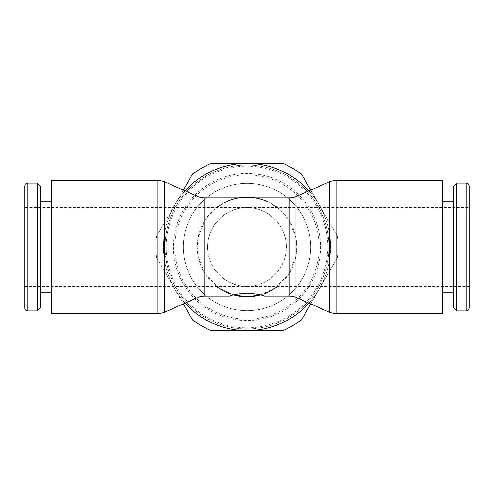 <?xml version="1.0" encoding="UTF-8"?>
<svg xmlns="http://www.w3.org/2000/svg" width="494" height="494" viewBox="0 0 494 494"><rect width="100%" height="100%" fill="white"/><g stroke="black" fill="none" stroke-linecap="round" stroke-linejoin="round"><path stroke-width="0.37" stroke-dasharray="2.47 1.85" d="M442.741 313.394L442.741 180.606M329.319 312.208L329.319 181.792M295.962 297.32L295.962 256.096L296.795 247L295.962 237.904L295.962 196.68M264.216 293.726A49.795 49.795 0 0 1 260.455 294.943L275.38 287.916L289.237 273.373L295.962 256.096M164.681 312.208L164.681 181.792M51.259 313.394L51.259 180.606M24.7 186.263L24.7 307.737M37.241 183.064L37.241 310.936M40.44 186.263L40.44 307.737M456.759 310.936L456.759 183.064M453.56 307.737L453.56 186.263M198.038 297.32L198.038 256.096L204.763 273.373L218.62 287.916L233.545 294.943A49.795 49.795 0 0 1 229.784 293.726M295.962 237.904L289.237 220.627L280.648 210.296L270.823 203.275L261.233 199.28L255.102 197.866A49.795 49.795 0 0 0 238.898 197.866L232.767 199.28L223.177 203.275L213.352 210.296L204.763 220.627L198.038 237.904L198.038 196.68M198.038 237.904L197.205 247L198.038 256.096M337.353 257.726A90.989 90.989 0 0 0 337.989 247A90.989 90.989 0 0 1 337.353 257.726L319.408 288.805A83.61 83.61 0 0 0 330.61 247A83.61 83.61 0 0 1 319.408 288.805L337.353 257.726M156.647 257.726A90.989 90.989 0 0 1 156.011 247A90.989 90.989 0 0 0 156.647 257.726L174.592 288.805L156.647 257.726M183.305 190.104L174.592 205.195A83.61 83.61 0 0 0 174.592 288.805A83.61 83.61 0 0 1 185.028 190.875M328.948 247A81.948 81.948 0 0 0 247 165.052A81.948 81.948 0 0 0 165.052 247A81.942 81.942 0 0 1 247 165.058A81.942 81.942 0 0 1 328.942 247A81.942 81.942 0 0 1 247 328.942A81.942 81.942 0 0 1 165.058 247A81.948 81.948 0 0 0 247 328.948A81.948 81.948 0 0 0 328.948 247M330.542 247A83.542 83.542 0 0 0 247 163.458A83.542 83.542 0 0 0 163.458 247A83.542 83.542 0 0 0 247 330.542A83.542 83.542 0 0 0 330.542 247M319.143 247A72.143 72.143 0 0 0 247 174.857A72.143 72.143 0 0 0 174.857 247A72.143 72.143 0 0 0 247 319.143A72.143 72.143 0 0 0 319.143 247M327.825 247A80.825 80.825 0 0 0 247 166.175A80.825 80.825 0 0 0 166.175 247A80.825 80.825 0 0 0 247 327.825A80.825 80.825 0 0 0 327.825 247M247 286.347C268.032 286.786 286.786 268.032 286.347 247A39.347 39.347 0 0 1 247 286.347A39.347 39.347 0 0 1 207.653 247C207.214 268.032 225.968 286.786 247 286.347L24.7 286.347L24.7 207.653L247 207.653C225.968 207.214 207.214 225.968 207.653 247A39.347 39.347 0 0 1 247 207.653A39.347 39.347 0 0 1 286.347 247C286.786 225.968 268.032 207.214 247 207.653L469.3 207.653L469.3 286.347L247 286.347M183.311 247A63.689 63.689 0 0 0 247 310.689A63.689 63.689 0 0 0 310.689 247A63.689 63.689 0 0 0 247 183.311A63.689 63.689 0 0 0 183.311 247A63.689 63.689 0 0 0 247 310.689A63.689 63.689 0 0 0 310.689 247A63.689 63.689 0 0 0 247 183.311A63.689 63.689 0 0 0 183.311 247M277.523 207.653A49.795 49.795 0 0 1 277.523 286.347M216.477 286.347A49.795 49.795 0 0 1 216.477 207.653M233.545 294.943L229.784 296.134L229.784 291.88L264.216 291.88L264.216 296.134L260.455 294.943M264.216 291.88L229.784 291.88M253.885 293.529L253.885 291.88L251.915 291.88L253.885 291.88L253.885 293.844L240.115 293.844L240.115 291.88L240.115 293.844L240.115 291.88L251.915 291.88L240.115 291.88L240.115 293.529M240.115 293.844L247.982 293.844L240.115 293.844L247.982 293.844L240.115 293.844L240.115 291.88L240.115 293.844M247.982 291.88L247.982 293.844M246.018 293.844L246.018 293.028M218.996 205.825A49.795 49.795 0 0 1 227.055 201.373M237.373 198.143A49.795 49.795 0 0 1 238.417 197.952M255.583 197.952A49.795 49.795 0 0 1 256.627 198.143M266.945 201.373A49.795 49.795 0 0 1 275.004 205.825M24.7 207.653L24.7 286.347M173.474 247A73.526 73.526 0 0 0 247 320.526A73.526 73.526 0 0 0 320.526 247A73.526 73.526 0 0 0 247 173.474A73.526 73.526 0 0 0 173.474 247M185.028 303.125A83.61 83.61 0 0 1 174.592 288.805L183.305 303.896M310.695 303.896L319.408 288.805A83.61 83.61 0 0 1 308.972 303.125M308.972 190.875A83.61 83.61 0 0 1 330.61 247A83.61 83.61 0 0 0 319.408 205.195L310.695 190.104M174.592 205.195L156.647 236.274A90.989 90.989 0 0 0 156.011 247A90.989 90.989 0 0 1 156.647 236.274L192.537 174.116A90.989 90.989 0 0 1 211.111 163.391L247 163.391A83.61 83.61 0 0 0 174.592 205.195M337.989 247A90.989 90.989 0 0 0 337.353 236.274L319.408 205.195A83.61 83.61 0 0 0 247 163.391L282.889 163.391A90.989 90.989 0 0 1 301.464 174.116L337.353 236.274A90.989 90.989 0 0 1 337.989 247M319.408 288.805L301.464 319.884A90.989 90.989 0 0 1 282.889 330.61L247 330.61A83.61 83.61 0 0 0 319.408 288.805M247 330.61L211.111 330.61A90.989 90.989 0 0 1 192.537 319.884L174.592 288.805A83.61 83.61 0 0 0 247 330.61M336.037 313.394L336.037 180.606M289.237 296.134L289.237 273.373M157.963 313.394L157.963 180.606M27.899 183.064L27.899 310.936M466.101 310.936L466.101 183.064M204.763 296.134L204.763 273.373M289.237 220.627L289.237 197.866M204.763 220.627L204.763 197.866M242.085 291.88L242.085 293.282M251.915 293.844L251.915 293.282M249.952 291.88L249.952 293.115"/><path stroke-width="0.74" d="M336.037 180.606L442.741 180.606L442.741 313.394L336.037 313.394A19.655 19.655 0 0 1 329.319 312.208L329.319 181.792A19.655 19.655 0 0 1 336.037 180.606L336.037 313.394M295.962 196.68L295.962 297.32A19.655 19.655 0 0 0 289.237 296.134L289.237 197.866A19.655 19.655 0 0 0 295.962 196.68L329.319 181.792M157.963 313.394A19.655 19.655 0 0 0 164.681 312.208L164.681 181.792A19.655 19.655 0 0 0 157.963 180.606L157.963 313.394L51.259 313.394L51.259 180.606L157.963 180.606M27.899 183.064A3.199 3.199 0 0 0 24.7 186.263L24.7 307.737A3.199 3.199 0 0 0 27.899 310.936L27.899 183.064L37.241 183.064L37.241 310.936L27.899 310.936M37.241 310.936L40.44 307.737L40.44 186.263L37.241 183.064M466.101 183.064A3.199 3.199 0 0 1 469.3 186.263L469.3 307.737A3.199 3.199 0 0 1 466.101 310.936L466.101 183.064L456.759 183.064L456.759 310.936L466.101 310.936M456.759 183.064L453.56 186.263L453.56 307.737L456.759 310.936M198.038 297.32L198.038 196.68A19.655 19.655 0 0 0 204.763 197.866L204.763 296.134A19.655 19.655 0 0 0 198.038 297.32L164.681 312.208M469.3 207.653L469.3 186.263M260.455 294.943L247 296.795L233.545 294.943A49.795 49.795 0 0 0 260.455 294.943M277.523 286.347A49.795 49.795 0 0 1 264.216 293.726M229.784 293.726A49.795 49.795 0 0 1 216.477 286.347M255.583 197.952A49.795 49.795 0 0 0 255.102 197.866L238.898 197.866A49.795 49.795 0 0 0 238.417 197.952M240.115 293.529L240.115 293.844L253.885 293.844L253.885 293.529M247.982 293.028L247.982 293.844L247.982 293.028M246.018 293.028L246.018 293.844M204.763 296.134L229.784 296.134C230.803 295.122 236.54 294.084 247 293.016C257.46 294.084 263.197 295.122 264.216 296.134L289.237 296.134M216.477 207.653A49.795 49.795 0 0 1 218.996 205.825M227.055 201.373A49.795 49.795 0 0 1 237.373 198.143M256.627 198.143A49.795 49.795 0 0 1 266.945 201.373M275.004 205.825A49.795 49.795 0 0 1 277.523 207.653M289.237 197.866L255.102 197.866A49.795 49.795 0 0 0 238.898 197.866L204.763 197.866M308.972 303.125A83.61 83.61 0 0 1 185.028 303.125M185.028 190.875A83.61 83.61 0 0 1 308.972 190.875M183.305 303.896L192.537 319.884A90.989 90.989 0 0 0 211.111 330.61L282.889 330.61A90.989 90.989 0 0 0 301.464 319.884L310.695 303.896M310.695 190.104L301.464 174.116A90.989 90.989 0 0 0 282.889 163.391L211.111 163.391A90.989 90.989 0 0 0 192.537 174.116L183.305 190.104M469.3 307.737L469.3 286.347M242.085 293.282L242.085 293.844M251.915 293.282L251.915 293.844M249.952 293.115L249.952 293.844M51.259 201.756L40.44 201.756M442.741 201.756L453.56 201.756M198.038 196.68L164.681 181.792M442.741 292.244L453.56 292.244M51.259 292.244L40.44 292.244M295.962 297.32L329.319 312.208"/></g></svg>
